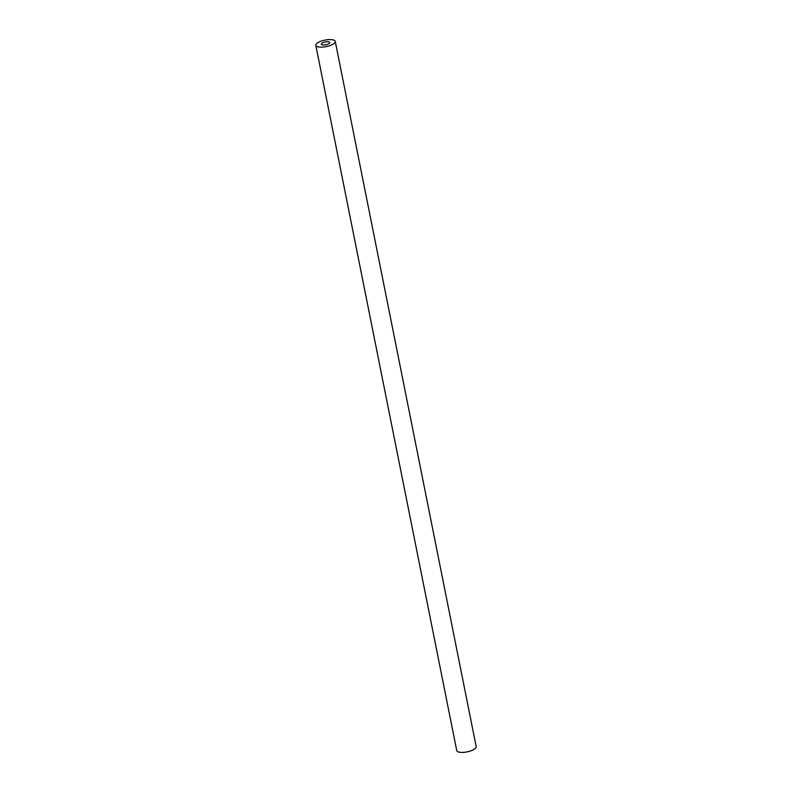 <?xml version="1.0" encoding="UTF-8"?>
<svg xmlns="http://www.w3.org/2000/svg" width="792" height="792" viewBox="0 0 792 792"><rect width="100%" height="100%" fill="white"/><g stroke="black" fill="none" stroke-linecap="round" stroke-linejoin="round"><path stroke-width="1.19" d="M328.165 41.778A4.277 1.426 168.7 0 1 329.729 42.53A4.277 1.426 168.7 0 1 327.482 44.312A4.277 1.426 168.7 0 1 322.918 44.966A4.277 1.426 168.7 0 1 321.344 44.213A4.277 1.426 168.7 0 1 323.591 42.431A4.277 1.426 168.7 0 1 328.165 41.778M315.81 45.312L456.737 750.568A9.92 3.307 -11.3 0 0 461.36 752.4A9.92 3.307 -11.3 0 0 471.507 750.618A9.92 3.307 -11.3 0 0 476.19 746.688L335.263 41.431A9.92 3.307 168.7 0 1 330.581 45.362A9.92 3.307 168.7 0 1 320.443 47.144A9.92 3.307 168.7 0 1 315.81 45.312A9.92 3.307 168.7 0 1 320.493 41.382A9.92 3.307 168.7 0 1 330.64 39.6A9.92 3.307 168.7 0 1 335.263 41.431M323.344 44.995A4.277 1.426 -11.3 0 0 327.71 44.233A4.277 1.426 -11.3 0 0 329.729 42.53A4.277 1.426 -11.3 0 0 327.73 41.748A4.277 1.426 -11.3 0 0 323.364 42.511A4.277 1.426 -11.3 0 0 321.344 44.213A4.277 1.426 -11.3 0 0 323.344 44.995"/></g></svg>
